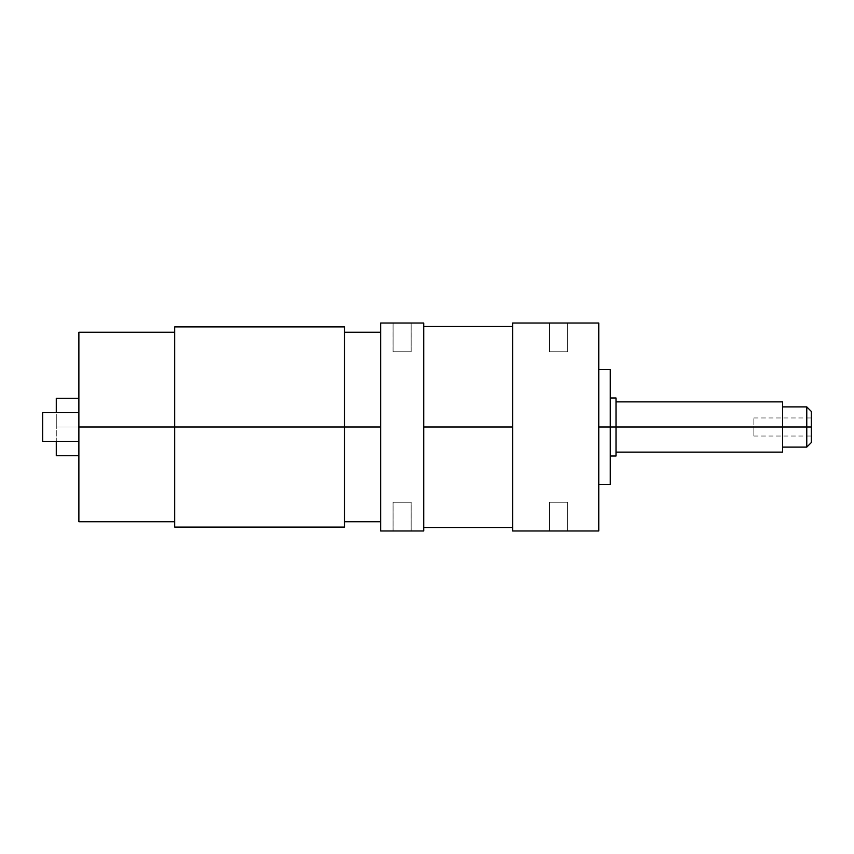 <?xml version="1.0" encoding="UTF-8"?>
<svg xmlns="http://www.w3.org/2000/svg" width="854" height="854" viewBox="0 0 854 854"><rect width="100%" height="100%" fill="white"/><g stroke="black" fill="none" stroke-linecap="round" stroke-linejoin="round"><path stroke-width="0.64" stroke-dasharray="4.27 3.2" d="M806.774 427L811.3 427L811.3 442.585L811.3 427L753.858 427L753.858 417.958L753.858 427L811.3 427L811.3 411.414L811.3 436.042L811.3 417.958L811.3 427L753.858 427L753.858 436.042L753.858 427L811.3 427L811.3 436.042L811.3 427L806.774 427L806.774 447.101L806.774 427L782.584 427L782.584 447.101L782.584 406.899L782.584 427L806.774 427L806.774 406.899L806.774 427M78.878 427L56.268 427L78.878 427L78.878 455.716L78.878 427L174.675 427L174.675 521.773L174.675 427L344.482 427L344.482 527.121L344.482 427L380.671 427L380.671 521.773L380.671 332.227L380.671 521.773L380.671 332.227L380.671 427L344.482 427L344.482 521.773L344.482 326.879L344.482 427L174.675 427L174.675 527.121L174.675 326.879L174.675 427L78.878 427L78.878 521.773L78.878 398.284L78.878 455.716L78.878 398.284L78.878 427L56.268 427L56.268 455.716L56.268 398.284L56.268 427L78.878 427L78.878 332.227L78.878 427M616.012 452.129L616.012 401.871L616.012 452.129L782.584 452.129L782.584 406.899L782.584 452.129L616.012 452.129L616.012 397.985L616.012 427L782.584 427L782.584 401.871L782.584 427L616.012 427L616.012 452.129M610.268 427L616.012 427L616.012 401.871L616.012 427L610.268 427L610.268 484.442L610.268 369.558L610.268 456.015L610.268 397.985L610.268 427L598.771 427L598.771 484.442L598.771 369.558L598.771 484.442L598.771 369.558L598.771 427L610.268 427M411.169 351.752L393.086 351.752L393.086 323.036L411.169 323.036L411.169 351.752L393.064 351.752L393.064 323.036L411.148 323.036L411.148 351.752L410.464 351.752L411.169 351.752L411.148 323.036L393.086 323.036L411.169 323.036L393.064 323.036L411.148 323.036L411.169 351.752L393.064 351.752L393.064 323.036L411.148 323.036L393.086 323.036L393.086 351.752L411.169 351.752M567.611 351.752L549.528 351.752L549.528 323.036L567.611 323.036L567.611 351.752L549.528 351.752L549.528 323.036L567.611 323.036L567.611 351.752L566.928 351.752L567.611 351.752L567.611 323.036L549.528 323.036L567.611 323.036L549.528 323.036L567.611 323.036L549.528 323.036L549.528 351.752L567.611 351.752L567.611 323.036L549.528 323.036L549.528 351.752L567.611 351.752M393.064 502.248L411.148 502.248L411.148 530.964L393.064 530.964L393.064 502.248L393.064 530.964L411.148 530.964L393.086 530.964L393.086 502.248L411.169 502.248L411.169 530.964L393.064 530.964L411.169 530.964L393.086 530.964L410.998 530.964L393.086 530.964L393.086 502.248L411.169 502.248L411.169 530.964L411.148 502.248L393.256 502.248L411.169 502.248L393.064 502.248M549.528 502.248L567.611 502.248L567.611 530.964L549.528 530.964L549.528 502.248L567.611 502.248L567.611 530.964L549.528 530.964L549.528 502.248L550.211 502.248L549.528 502.248L549.528 530.964L567.611 530.964L549.528 530.964L567.611 530.964L549.528 530.964L567.611 530.964L567.611 502.248L549.528 502.248L549.528 530.964L567.611 530.964L567.611 502.248L549.528 502.248M512.613 427L512.613 527.516L512.613 326.484L512.613 427L512.613 326.484L512.613 427L423.744 427L423.744 527.516L423.744 326.484L423.744 427L512.613 427M78.878 412.642L78.878 441.358L78.878 412.642L78.878 441.358L78.878 412.642L78.878 441.358L42.7 441.358L42.7 412.642L78.878 412.642L78.878 441.358L78.878 412.642L42.7 412.642L78.878 412.642L42.7 412.642L42.7 441.358L78.878 441.358L42.7 441.358L78.878 441.358L78.878 412.642L42.7 412.642L42.7 441.358L42.7 412.642L78.878 412.642M380.671 530.964L380.671 323.036L423.744 323.036L423.744 530.964L423.744 323.036L380.671 323.036L380.671 530.964L423.744 530.964L380.671 530.964M598.771 530.964L598.771 323.036L598.771 530.964L512.613 530.964L512.613 323.036L598.771 323.036L512.613 323.036L512.613 530.964L598.771 530.964M423.744 427L423.744 326.484L423.744 427M567.611 502.248L549.698 502.248L567.611 502.248M411.148 502.248L393.235 502.248L411.148 502.248M393.064 351.752L410.464 351.752L393.064 351.752M549.528 351.752L567.44 351.752L549.528 351.752M393.086 351.752L410.998 351.752L393.086 351.752M782.584 401.871L616.012 401.871L782.584 401.871M753.858 427L753.858 436.042L753.858 427M56.268 427L56.268 416.005L56.268 427M42.7 412.642L42.7 441.358L78.878 441.358L42.7 441.358L42.7 412.642M753.858 417.958L811.3 417.958M753.858 436.042L811.3 436.042"/><path stroke-width="1.28" d="M782.584 406.899L806.774 406.899L806.774 427L806.774 406.899L811.3 411.414L811.3 427L806.774 427L806.774 447.101L811.3 442.585L811.3 427L782.584 427L782.584 401.871L782.584 427L806.774 427L806.774 447.101L782.584 447.101M56.268 441.358L56.268 455.716L56.268 441.358M344.482 326.879L344.482 427L380.671 427L344.482 427L344.482 527.121L344.482 427L78.878 427L78.878 521.773L78.878 332.227L78.878 427L174.675 427L174.675 527.121L174.675 326.879L174.675 427L344.482 427L344.482 326.879L174.675 326.879M616.012 456.015L616.012 427L598.771 427L610.268 427L610.268 484.442L610.268 369.558L610.268 427L616.012 427L616.012 397.985L616.012 456.015L610.268 456.015M512.613 427L423.744 427L512.613 427M380.671 323.036L380.671 530.964L423.744 530.964L380.671 530.964L380.671 323.036L423.744 323.036L423.744 530.964L423.744 323.036L380.671 323.036M598.771 323.036L598.771 530.964L512.613 530.964L512.613 323.036L512.613 530.964L598.771 530.964L598.771 323.036L512.613 323.036L598.771 323.036M811.3 411.414L811.3 442.585M782.584 452.129L782.584 427L782.584 452.129L616.012 452.129L782.584 452.129M616.012 427L782.584 427L616.012 427M616.012 401.871L782.584 401.871L616.012 401.871M56.268 398.284L56.268 412.642L56.268 398.284L78.878 398.284M78.878 441.358L42.7 441.358L42.7 412.642L78.878 412.642L42.7 412.642L42.7 441.358L78.878 441.358M78.878 455.716L56.268 455.716M174.675 521.773L78.878 521.773M344.482 527.121L174.675 527.121M598.771 484.442L610.268 484.442M512.613 527.516L423.744 527.516M380.671 521.773L344.482 521.773M380.671 332.227L344.482 332.227M512.613 326.484L423.744 326.484M598.771 369.558L610.268 369.558M610.268 397.985L616.012 397.985M174.675 332.227L78.878 332.227"/></g></svg>
